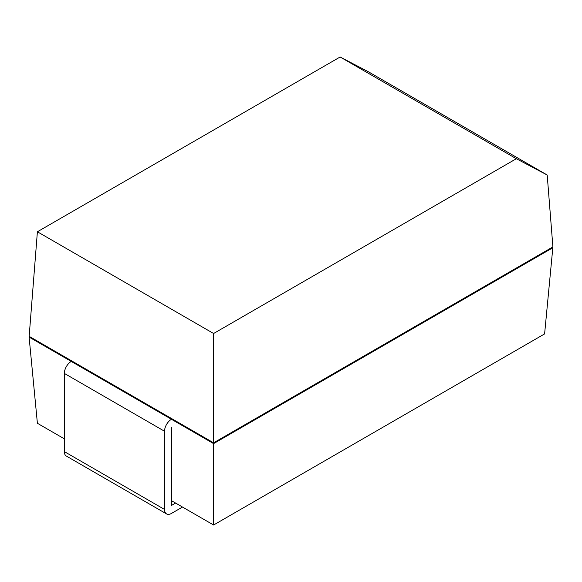 <?xml version="1.0" encoding="UTF-8"?>
<svg xmlns="http://www.w3.org/2000/svg" width="582" height="582" viewBox="0 0 582 582"><rect width="100%" height="100%" fill="white"/><g stroke="black" fill="none" stroke-linecap="round" stroke-linejoin="round"><path stroke-width="0.87" d="M552.9 246.928L547.196 175.015L516.336 158.726L213.601 333.508L213.601 442.822L552.9 246.928L544.607 333.908L213.601 525.008L171.45 500.673M552.9 247.728L213.601 443.622L29.1 337.094L37.394 231.767L340.121 56.992L368.399 71.79L547.196 175.015M340.121 56.992L516.336 158.726M37.394 231.767L213.601 333.508M29.1 336.301L213.601 442.822L213.601 525.008M29.1 337.094L37.394 423.274L64.34 438.835M64.34 451.603L164.539 509.446L164.539 431.255A9.77 5.645 -60 0 1 171.45 419.28L71.251 361.437A9.77 5.645 -60 0 0 64.34 373.404L64.34 451.603A9.77 5.645 120 0 0 66.37 456.077L166.568 513.921A9.77 5.645 120 0 0 171.45 513.44L182.508 507.053M164.539 509.446A9.77 5.645 120 0 0 166.568 513.921M175.597 503.066L171.45 505.46L171.45 427.261M64.34 373.404L164.539 431.255"/></g></svg>
